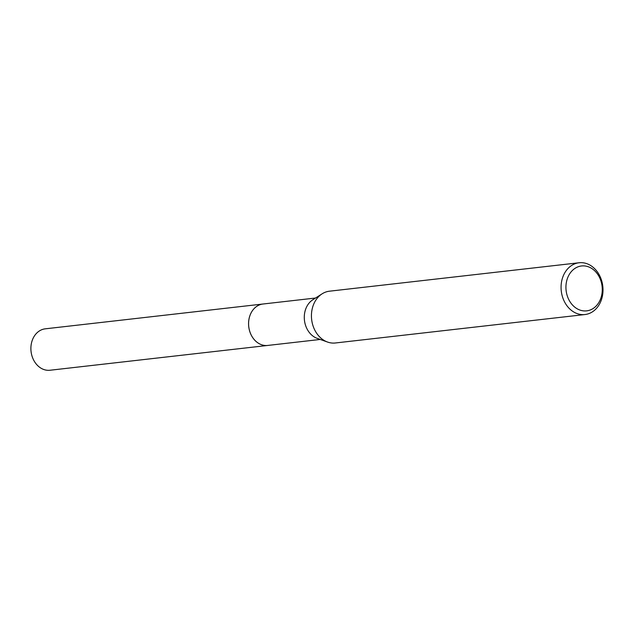 <?xml version="1.0" encoding="UTF-8"?>
<svg xmlns="http://www.w3.org/2000/svg" width="633" height="633" viewBox="0 0 633 633"><rect width="100%" height="100%" fill="white"/><g stroke="black" fill="none" stroke-linecap="round" stroke-linejoin="round"><path stroke-width="0.95" d="M268.186 345.389A20.857 16.719 -96.5 0 1 267.704 345.452A20.849 16.711 -96.5 0 1 250.367 333.124A20.849 16.711 -96.5 0 1 262.988 304.014A20.857 16.719 -96.5 0 1 263.47 303.959M268.044 345.404A20.849 16.719 -96.5 0 1 250.359 333.132A20.849 16.719 -96.5 0 1 263.328 303.975M584.987 314.538L335.348 342.983A26.056 20.897 -96.5 0 1 327.546 342.049L317.173 338.354A20.849 16.711 -96.5 0 1 306.063 326.778A20.849 16.711 -96.5 0 1 312.781 299.797L322.055 293.862A26.056 20.897 -96.5 0 1 329.445 291.196L579.084 262.758A26.056 20.897 -96.5 0 1 600.772 278.148A26.056 20.897 -96.5 0 1 584.987 314.538A26.056 20.897 -96.5 0 1 563.299 299.148A26.056 20.897 -96.5 0 1 579.084 262.758M327.546 342.049A26.056 20.897 -96.5 0 1 313.667 327.585A26.056 20.897 -96.5 0 1 322.055 293.862M600.337 279.311A22.582 18.104 -96.5 0 1 592.259 309.031A22.582 18.104 -96.5 0 1 567.864 297.51A22.582 18.104 -96.5 0 1 575.935 267.799A22.582 18.104 -96.5 0 1 600.337 279.311M262.988 304.006A20.857 16.719 -96.5 0 0 257.813 305.692A20.857 16.719 -96.5 0 0 249.331 329.943A20.857 16.719 -96.5 0 0 267.704 345.452L50.015 370.242A20.849 16.711 -96.5 0 1 31.65 354.741A20.849 16.711 -96.5 0 1 40.124 330.505A20.849 16.711 -96.5 0 1 45.299 328.82L315.543 298.024M267.712 345.444L320.266 339.454"/></g></svg>
